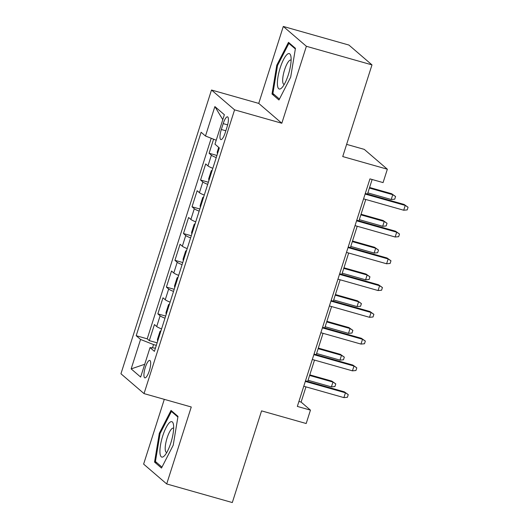 <?xml version="1.0" encoding="UTF-8"?>
<svg xmlns="http://www.w3.org/2000/svg" width="529" height="529" viewBox="0 0 529 529"><rect width="100%" height="100%" fill="white"/><g stroke="black" fill="none" stroke-linecap="round" stroke-linejoin="round"><path stroke-width="0.79" d="M149.297 370.849A9.053 2.407 -74.2 0 0 149.773 360.421A9.053 2.407 -74.2 0 0 145.31 367.417A9.053 2.407 -74.2 0 0 144.834 377.845A9.053 2.407 -74.2 0 0 149.297 370.849M164.294 399.349L143.624 464.112L166.701 483.949L232.31 502.55L261.571 410.868L306.185 423.517L310.457 410.134L301.1 402.086L305.96 386.858M211.501 90.016L120.943 373.765L144.027 393.602L234.578 109.853L211.501 90.016L258.741 103.406L281.818 123.244L306.377 46.288L283.299 26.45L258.741 103.406M283.299 26.45L348.909 45.051L371.986 64.888L342.732 156.564L387.347 169.214L364.263 149.376L346.621 144.377M306.377 46.288L371.986 64.888M213.584 139.206L209.1 153.245L216.923 155.46M212.823 168.308A11.321 1.336 -162.3 0 1 207.963 165.908L205.688 163.95L200.557 180.012L208.38 182.227M204.28 195.075A11.321 1.336 17.7 0 1 199.42 192.675L197.145 190.718L192.02 206.779L199.836 209.001M195.743 221.843A11.321 1.336 17.7 0 1 190.876 219.442L188.602 217.485L183.477 233.547L191.3 235.769M187.2 248.61A11.321 1.336 17.7 0 1 182.333 246.216L180.058 244.259L174.934 260.321L182.756 262.536M178.657 275.378A11.321 1.336 17.7 0 1 173.79 272.984L171.515 271.027L166.39 287.088L174.213 289.303M170.113 302.145A11.321 1.336 17.7 0 1 165.246 299.751L162.972 297.794L157.847 313.856L165.67 316.071M387.347 169.214L383.075 182.598L369.95 178.881L297.338 406.411L310.457 410.134M223.198 123.607L221.314 129.499A8.775 2.334 -74.2 0 0 220.857 139.596A8.775 2.334 -74.2 0 0 225.182 132.819L227.06 126.934A8.775 2.334 -74.2 0 0 227.523 116.83A8.775 2.334 -74.2 0 0 223.198 123.607L227.649 124.87M155.427 348.161L150.038 347.606L154.408 351.355L219.33 147.915L214.966 144.166L224.362 114.72L214.88 106.567L205.483 136.013L201.119 132.263L136.191 335.703L140.555 339.453L153.549 344.577L152.504 347.864M150.038 347.606L140.641 377.051L131.159 368.898L140.555 339.453M216.242 157.596A11.321 1.336 -162.3 0 1 211.382 155.202L209.1 153.245M211.216 138.274L147.214 338.825L149.304 340.623L157.126 342.838M161.57 328.919A11.321 1.336 17.7 0 1 156.703 326.519L154.428 324.561L149.304 340.623M164.988 318.207A11.321 1.336 -162.3 0 1 160.122 315.813L157.847 313.856M173.525 291.439A11.321 1.336 -162.3 0 1 168.665 289.046L166.39 287.088M182.069 264.672A11.321 1.336 -162.3 0 1 177.208 262.272L174.934 260.321M190.612 237.905A11.321 1.336 -162.3 0 1 185.752 235.504L183.477 233.547M199.155 211.137A11.321 1.336 -162.3 0 1 194.295 208.737L192.02 206.779M207.699 184.37A11.321 1.336 -162.3 0 1 202.838 181.969L200.557 180.012M281.818 123.244L234.578 109.853M166.701 483.949L191.267 406.993L144.027 393.602M307.686 381.449L314.504 360.09M316.23 354.681L323.047 333.323M324.773 327.914L331.59 306.555M333.316 301.14L340.134 279.788M341.86 274.372L348.677 253.014M350.403 247.605L357.22 226.247M358.946 220.838L365.764 199.479M367.49 194.07L372.138 179.496M156.32 345.364L153.549 344.577M298.911 401.471L301.1 402.086M216.216 140.245L205.483 136.013M147.214 338.825L136.191 335.703M222.788 119.647L214.88 106.567M131.159 368.898L144.715 364.283M276.779 65.193L272.012 94.01L278.962 99.988L290.685 77.141L295.453 48.324L288.503 42.346L276.779 65.193L277.58 65.417M161.497 468.053L173.221 445.206L177.989 416.389L171.039 410.418L159.315 433.258L154.547 462.081L161.497 468.053M274.313 94.665L272.012 94.01M156.849 462.73L154.547 462.081M160.115 433.489L159.315 433.258M365.109 194.044L405.234 205.417L404.116 204.452L408.057 207.236L405.234 205.417L403.7 210.231L363.575 198.858M404.116 204.452L365.301 193.449M408.057 207.236L407.204 209.914L403.7 210.231M218.722 147.393L217.227 152.081L217.419 153.919M391.639 193.726L395.58 196.517L394.727 199.195L391.222 199.512L392.763 194.692L391.639 193.726L369.592 187.478M395.58 196.517L392.763 194.692L369.401 188.073M391.222 199.512L367.867 192.893M288.312 74.801A18.389 4.887 -74.2 0 0 290.91 56.405A18.389 4.887 -74.2 0 0 280.205 67.831A18.389 4.887 -74.2 0 0 277.467 85.195A18.389 4.887 -74.2 0 0 282.096 87.503A18.389 4.887 -74.2 0 0 288.312 74.801M291.115 60.246A12.59 3.346 -74.2 0 0 290.798 60.081A12.59 3.346 -74.2 0 0 284.589 69.808A12.59 3.346 -74.2 0 0 283.928 84.309A12.59 3.346 -74.2 0 0 284.285 84.342M279.438 99.068L272.904 93.448L277.52 65.53L288.88 43.391L295.347 48.952M290.13 43.748L288.88 43.391M173.631 426.057A18.389 4.887 -74.2 0 0 173.446 424.47A18.389 4.887 -74.2 0 0 165.551 428.682A18.389 4.887 -74.2 0 0 159.956 452.712A18.389 4.887 -74.2 0 0 164.631 455.568A18.389 4.887 -74.2 0 0 173.631 426.057M173.651 428.311A12.59 3.346 -74.2 0 0 173.333 428.146A12.59 3.346 -74.2 0 0 167.938 435.552A12.59 3.346 -74.2 0 0 165.22 449.386A12.59 3.346 -74.2 0 0 166.463 452.381A12.59 3.346 -74.2 0 0 166.82 452.407M161.973 467.133L155.44 461.519L160.056 433.595L171.416 411.463L177.883 417.024M172.666 411.813L171.416 411.463M356.566 220.811L396.69 232.185L395.573 231.219L399.514 234.01L396.69 232.185L395.156 237.005L355.032 225.632M395.573 231.219L356.758 220.216M399.514 234.01L398.661 236.681L395.156 237.005M348.029 247.579L388.147 258.952L387.03 257.987L390.971 260.777L388.147 258.952L386.613 263.773L346.488 252.399M387.03 257.987L348.214 246.983M390.971 260.777L390.118 263.455L386.613 263.773M339.486 274.346L379.61 285.72L378.486 284.754L382.427 287.545L379.61 285.72L378.07 290.54L337.945 279.167M378.486 284.754L339.671 273.751M382.427 287.545L381.574 290.223L378.07 290.54M330.942 301.113L371.067 312.487L369.943 311.521L373.884 314.312L371.067 312.487L369.526 317.307L329.402 305.934M369.943 311.521L331.128 300.525M373.884 314.312L373.031 316.99L369.526 317.307M212.274 170.034L211.243 170.821L208.684 178.855L208.876 180.687M383.095 220.494L387.036 223.284L386.183 225.962L382.679 226.28L384.219 221.459L383.095 220.494L361.049 214.245M387.036 223.284L384.219 221.459L360.857 214.84M382.679 226.28L359.323 219.661M203.731 196.801L202.7 197.588L200.141 205.622L200.332 207.454M374.552 247.268L378.493 250.052L377.64 252.73L374.135 253.047L375.676 248.227L374.552 247.268L352.506 241.012M378.493 250.052L375.676 248.227L352.314 241.608M374.135 253.047L350.78 246.428M195.188 223.575L194.156 224.356L191.597 232.39L191.789 234.228M366.008 274.035L369.95 276.819L369.097 279.497L365.592 279.815L367.133 275.001L366.008 274.035L343.962 267.786M369.95 276.819L367.133 275.001L343.771 268.375M365.592 279.815L342.237 273.195M186.644 250.343L185.613 251.13L183.054 259.157L183.246 260.995M357.465 300.803L361.406 303.593L360.553 306.265L357.049 306.582L358.589 301.768L357.465 300.803L335.419 294.554M361.406 303.593L358.589 301.768L335.234 295.149M357.049 306.582L333.693 299.963M322.399 327.887L362.524 339.261L361.4 338.296L365.341 341.079L362.524 339.261L360.983 344.075L320.858 332.701M361.4 338.296L322.584 327.292M365.341 341.079L364.488 343.757L360.983 344.075M178.101 277.11L177.07 277.897L174.51 285.924L174.702 287.763M348.922 327.57L352.863 330.361L352.01 333.039L348.505 333.356L350.046 328.535L348.922 327.57L326.876 321.321M352.863 330.361L350.046 328.535L326.691 321.916M348.505 333.356L325.15 326.73M313.856 354.655L353.98 366.028L352.856 365.063L356.797 367.847L353.98 366.028L352.44 370.842L312.315 359.469M352.856 365.063L314.041 354.06M356.797 367.847L355.944 370.525L352.44 370.842M305.312 381.422L345.437 392.796L344.313 391.83L348.254 394.621L345.437 392.796L343.896 397.616L303.772 386.243M344.313 391.83L305.504 380.827M348.254 394.621L347.401 397.292L343.896 397.616M169.558 303.877L168.533 304.664L165.967 312.692L166.159 314.53M340.378 354.337L344.319 357.128L343.466 359.806L339.962 360.123L341.503 355.303L340.378 354.337L318.332 348.089M344.319 357.128L341.503 355.303L318.147 348.684M339.962 360.123L316.606 353.504M161.014 330.645L159.989 331.432L157.424 339.466L157.616 341.298M331.835 381.105L335.783 383.895L334.923 386.573L331.418 386.891L332.959 382.07L331.835 381.105L309.789 374.856M335.783 383.895L332.959 382.07L309.604 375.451M331.418 386.891L308.063 380.272M207.963 165.908L211.382 155.202M156.703 326.519L160.122 315.813M165.246 299.751L168.665 289.046M173.79 272.984L177.208 262.272M182.333 246.216L185.752 235.504M190.876 219.442L194.295 208.737M199.42 192.675L202.838 181.969M225.837 130.775L221.314 129.499"/></g></svg>
